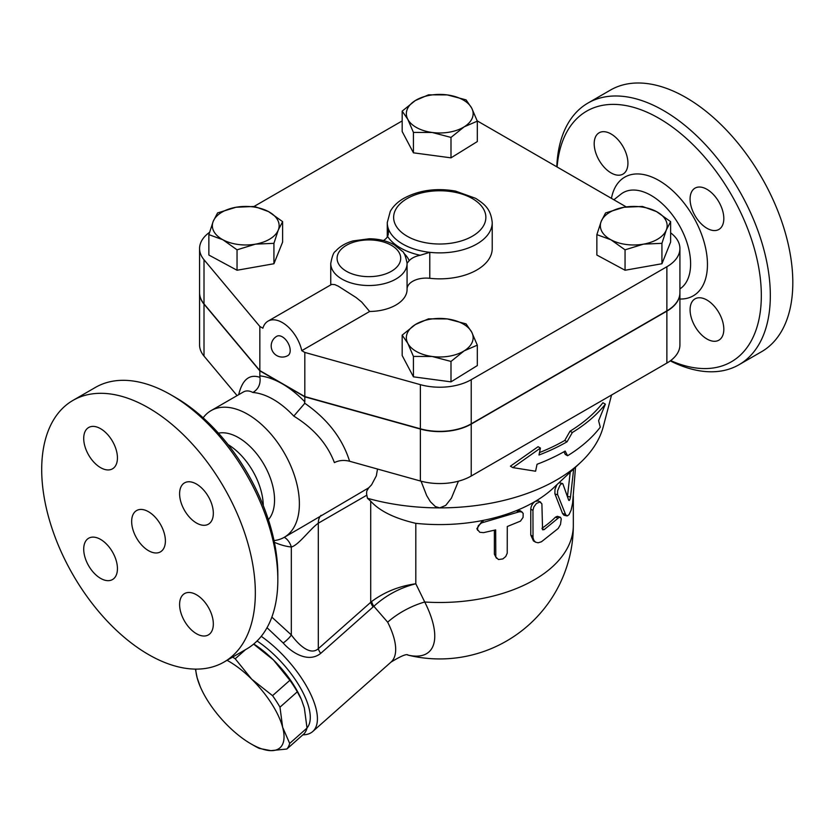<?xml version="1.0" encoding="UTF-8"?>
<svg xmlns="http://www.w3.org/2000/svg" width="834" height="834" viewBox="0 0 834 834"><rect width="100%" height="100%" fill="white"/><g stroke="black" fill="none" stroke-linecap="round" stroke-linejoin="round"><path stroke-width="1.25" d="M594.194 143.698A23.852 13.771 60 0 1 599.135 132.783A23.852 13.771 60 0 1 617.514 139.174A23.852 13.771 60 0 1 627.929 163.183A23.852 13.771 60 0 1 622.988 174.097A23.852 13.771 60 0 1 604.608 167.707A23.852 13.771 60 0 1 594.194 143.698M723.818 329.263A23.852 13.771 60 0 1 718.877 340.178A23.852 13.771 60 0 1 700.497 333.788A23.852 13.771 60 0 1 690.083 309.789A23.852 13.771 60 0 1 695.024 298.864A23.852 13.771 60 0 1 713.404 305.254A23.852 13.771 60 0 1 723.818 329.263M706.951 189.328A23.852 13.771 60 0 1 722.536 210.345A23.852 13.771 60 0 1 718.877 229.454A23.852 13.771 60 0 1 706.951 228.276A23.852 13.771 60 0 1 691.365 207.259A23.852 13.771 60 0 1 695.024 188.14A23.852 13.771 60 0 1 706.951 189.328M556.789 166.821A151.069 87.216 60 0 1 587.97 103.062A151.069 87.216 60 0 1 663.51 110.536A151.069 87.216 60 0 1 762.193 243.653A151.069 87.216 60 0 1 739.049 364.708A151.069 87.216 60 0 1 670.265 360.882M670.661 360.59A144.709 83.546 -120 0 0 761.161 288.72A144.709 83.546 -120 0 0 659.006 118.324A144.709 83.546 -120 0 0 557.102 166.998M587.97 103.062L610.457 90.072A151.069 87.216 60 0 1 685.996 97.557A151.069 87.216 60 0 1 784.679 230.674A151.069 87.216 60 0 1 761.536 351.729L739.039 364.708M148.525 550.68A23.852 13.771 60 0 1 132.94 529.663A23.852 13.771 60 0 1 136.599 510.554A23.852 13.771 60 0 1 160.451 524.325A23.852 13.771 60 0 1 160.451 551.868A23.852 13.771 60 0 1 148.525 550.68M83.713 438.434A23.852 13.771 60 0 1 88.654 427.508A23.852 13.771 60 0 1 107.033 433.899A23.852 13.771 60 0 1 117.438 457.908A23.852 13.771 60 0 1 112.507 468.823A23.852 13.771 60 0 1 94.117 462.432A23.852 13.771 60 0 1 83.713 438.434M100.58 578.369A23.852 13.771 60 0 1 84.995 557.341A23.852 13.771 60 0 1 88.654 538.232A23.852 13.771 60 0 1 100.58 539.41A23.852 13.771 60 0 1 116.155 560.427A23.852 13.771 60 0 1 112.507 579.547A23.852 13.771 60 0 1 100.58 578.369M213.327 623.988A23.852 13.771 60 0 1 208.385 634.903A23.852 13.771 60 0 1 190.006 628.513A23.852 13.771 60 0 1 179.602 604.514A23.852 13.771 60 0 1 184.533 593.589A23.852 13.771 60 0 1 202.923 599.98A23.852 13.771 60 0 1 213.327 623.988M196.459 484.054A23.852 13.771 60 0 1 212.044 505.07A23.852 13.771 60 0 1 208.396 524.19A23.852 13.771 60 0 1 196.459 523.001A23.852 13.771 60 0 1 180.884 501.985A23.852 13.771 60 0 1 184.533 482.876A23.852 13.771 60 0 1 196.459 484.054M218.435 433.159A50.884 29.378 60 0 1 238.566 437.673A50.884 29.378 60 0 1 270.341 478.07A50.884 29.378 60 0 1 268.392 519.686M203.152 417.834A73.152 42.232 60 0 1 211.075 410.63A73.152 42.232 60 0 1 247.656 414.248A73.152 42.232 60 0 1 295.444 478.706A73.152 42.232 60 0 1 284.227 537.325A73.152 42.232 60 0 1 274.021 540.578M349.582 461.244C342.482 438.465 327.564 419.137 304.817 403.281L293.787 416.103C313.751 428.384 327.293 443.886 334.392 462.609C338.927 460.316 343.983 459.857 349.582 461.244L420.378 480.999A44.525 25.708 0 0 0 471.231 476.026L666.877 363.071A44.525 25.708 0 0 0 679.918 344.89L679.918 292.963A44.525 25.708 180 0 1 666.877 311.134L471.231 424.089A44.525 25.708 180 0 1 420.378 429.062L304.817 396.828L304.817 401.811A85.871 49.581 -120 0 0 282.33 383.849L259.843 370.859L204.007 304.139A44.525 25.708 180 0 1 199.576 292.963A44.525 25.708 180 0 1 199.576 292.828M211.075 410.63L243.351 391.99C246.124 390.427 249.293 390.583 252.879 392.48A73.152 42.232 60 0 1 273.333 399.423A73.152 42.232 60 0 1 293.787 416.103M377.51 469.042L376.332 475.849L371.568 484.835L368.732 487.817L300.011 528.214M304.525 403.083L304.817 401.811M304.817 396.828L282.33 383.849A85.871 49.581 -120 0 0 259.843 375.842L259.979 377.375C260.708 384.203 258.342 389.238 252.879 392.48M72.985 400.383L95.472 387.393A151.069 87.216 60 0 1 171.012 394.878L171.012 394.878A151.069 87.216 60 0 1 277.826 579.901A151.069 87.216 60 0 1 246.541 649.05L224.054 662.04A151.069 87.216 60 0 1 72.985 574.814A151.069 87.216 60 0 1 72.985 400.383A151.069 87.216 60 0 1 148.525 407.868A151.069 87.216 60 0 1 247.208 540.985A151.069 87.216 60 0 1 224.054 662.04M175.505 397.474L171.012 394.878L175.505 397.474A144.709 83.546 -120 0 1 277.826 574.699L277.826 579.901M228.078 444.605A50.884 29.378 60 0 1 263.294 505.613M279.974 707.18L282.632 727.248A60.423 24.666 -131.6 0 0 251.691 679.168L272.551 695.66A65.99 26.938 48.4 0 1 279.974 707.18L297.3 691.813A65.99 26.938 -131.6 0 0 289.888 680.294L273.406 659.913A60.423 24.666 48.4 0 1 301.272 699.236L297.3 691.813M286.854 749.026L270.841 750.652A60.423 24.666 -131.6 0 0 282.632 727.248L289.679 743.417A65.99 26.938 48.4 0 1 286.854 749.026L304.191 733.659A65.99 26.938 -131.6 0 0 307.016 728.051L304.347 707.983L301.606 699.997M232.592 657.109A65.99 26.938 48.4 0 1 235.209 658.787L251.691 679.168A60.423 24.666 -131.6 0 0 227.056 660.309M259.218 748.39A65.99 26.938 48.4 0 1 254.172 745.711L250.961 743.855A60.423 24.666 -131.6 0 0 270.841 750.652L259.218 748.39M195.782 669.108A60.423 24.666 -131.6 0 0 197.178 677.906A60.423 24.666 -131.6 0 0 200.254 686.663A60.423 24.666 -131.6 0 0 228.12 725.987A60.423 24.666 -131.6 0 0 250.961 743.855M200.254 686.663L197.178 677.906L195.417 669.108M253.765 643.994A60.423 24.666 48.4 0 1 273.406 659.913L253.619 644.119M245.54 649.634L235.209 658.787M289.888 680.294L272.551 695.66M307.016 728.051L289.679 743.417M643.494 244.143L625.052 249.825L610.957 239.796A33.391 19.276 0 0 0 643.494 244.143A33.391 19.276 0 0 0 666.283 230.048L661.935 243.33L643.494 244.143M596.863 234.635L601.21 221.354A33.391 19.276 0 0 0 610.957 239.796L596.863 234.635L596.863 255.048L625.052 270.247L625.052 249.825M605.567 212.941L623.999 207.259A33.391 19.276 0 0 0 601.21 221.354L605.567 212.941M656.535 211.607L670.63 221.646L666.283 230.048A33.391 19.276 0 0 0 656.535 211.607A33.391 19.276 0 0 0 623.999 207.259L642.441 206.446L656.535 211.607M407.805 343.337L402.176 335.122L415.342 324.551A33.391 19.276 0 0 0 407.805 343.337A33.391 19.276 0 0 0 432.21 356.493L413.435 356.42L407.805 343.337M428.499 318.849L447.274 318.922A33.391 19.276 0 0 0 415.342 324.551L428.499 318.849M466.06 323.873L471.69 332.078A33.391 19.276 0 0 0 447.274 318.922L466.06 323.873M464.152 350.864L450.996 361.435L432.21 356.493A33.391 19.276 0 0 0 464.152 350.864A33.391 19.276 0 0 0 471.69 332.078L477.309 345.161L464.152 350.864M236.001 207.259L254.443 206.446L268.538 211.607A33.391 19.276 0 0 0 236.001 207.259A33.391 19.276 0 0 0 213.212 221.354L217.559 212.941L236.001 207.259M282.622 221.646L278.275 230.048A33.391 19.276 0 0 0 268.538 211.607L282.622 221.646L282.622 242.058L273.927 263.742L273.927 243.33L255.485 244.143A33.391 19.276 0 0 0 278.275 230.048L273.927 243.33M222.959 239.796L208.865 234.635L213.212 221.354A33.391 19.276 0 0 0 222.959 239.796A33.391 19.276 0 0 0 255.485 244.143L237.044 249.825L222.959 239.796M661.935 243.33L661.935 263.742L670.63 242.058L670.63 221.646M661.935 263.742L625.052 270.247M477.309 345.161L477.309 365.584L450.996 381.857L450.996 361.435M450.996 381.857L413.435 376.832L413.435 356.42M413.435 376.832L402.176 355.534L402.176 335.122M273.927 263.742L237.044 270.247L208.865 255.048L208.865 234.635M237.044 270.247L237.044 249.825M282.33 336.842A11.134 6.422 60 0 1 289.596 346.652A11.134 6.422 60 0 1 287.897 355.576A11.134 11.134 0 0 1 272.687 351.5A11.134 11.134 0 0 1 276.763 336.29A11.134 6.422 60 0 1 282.33 336.842M331.692 284.384L334.788 284.613L338.26 286.156L356.16 297.571L361.706 302.064L369.639 311.478L301.772 350.666A28.627 16.524 60 0 0 268.016 321.142A28.627 16.524 60 0 0 262.887 328.21L259.843 326.459L204.007 259.739A44.525 25.708 180 0 1 199.576 248.553A44.525 25.708 180 0 1 209.511 232.363M471.69 108.076L477.309 121.149L464.152 126.851A33.391 19.276 0 0 0 471.69 108.076A33.391 19.276 0 0 0 447.274 94.909L466.06 99.861L471.69 108.076M450.996 137.422L432.21 132.481A33.391 19.276 0 0 0 464.152 126.851L450.996 137.422L450.996 157.845L413.435 152.82L413.435 132.408L407.805 119.325A33.391 19.276 0 0 0 432.21 132.481L413.435 132.408M415.342 100.539L428.499 94.836L447.274 94.909A33.391 19.276 0 0 0 415.342 100.539A33.391 19.276 0 0 0 407.805 119.325L402.176 111.11L415.342 100.539M413.435 152.82L402.176 131.532L402.176 111.11M450.996 157.845L477.309 141.572L477.309 121.149M330.744 284.926L330.744 263.481A38.166 22.038 0 0 0 368.909 285.52A38.166 22.038 0 0 0 407.075 263.481A38.166 22.038 0 0 0 407.065 263.263L409.192 260.698A41.346 23.873 0 0 0 403.864 253.338M407.065 289.231A38.166 22.038 180 0 1 407.075 289.45A38.166 22.038 180 0 1 369.639 311.478M383.432 240.557A19.078 11.019 0 0 0 387.633 236.46A55.659 32.13 0 0 0 420.221 255.277A19.078 11.019 0 0 0 409.192 260.698M420.221 255.277L429.781 252.327A52.479 30.295 0 0 0 492.227 222.584C490.757 208.187 483.939 203.923 475.703 198.356L455.447 191.069C435.994 187.754 418.699 190.235 403.562 198.482C397.651 201.943 393.221 206.227 390.291 211.336L387.268 222.584A52.479 30.295 0 0 0 388.227 228.339L388.571 231.8L387.633 236.46M492.227 222.584L492.227 248.553A52.479 30.295 180 0 1 429.781 278.295A19.078 11.019 0 0 0 407.075 288.918M199.576 248.553L199.576 292.703A44.525 25.708 0 0 0 204.007 303.878L259.843 370.598L304.817 396.567L420.378 428.801A44.525 25.708 0 0 0 471.231 423.828L666.877 310.873A44.525 25.708 0 0 0 679.918 292.703L679.918 248.553A44.525 25.708 180 0 1 666.877 266.734L471.231 379.689A44.525 25.708 180 0 1 420.378 384.662L304.817 352.428L301.772 350.666M477.204 120.867L626.23 206.905M670.63 232.842A44.525 25.708 180 0 1 679.918 248.553M304.817 396.567L304.817 352.428M259.843 370.598L259.843 326.459M254.099 206.425L402.176 120.93M600.271 427.185L598.604 420.732L605.369 404.156A182.083 105.126 180 0 1 572.332 432.523L567.068 441.78A180.071 103.958 180 0 1 538.993 455.01L540.442 448.056L512.868 467.613L535.595 471.22L537.044 464.277A177.371 102.405 0 0 0 565.171 451.069L567.579 455.75A175.359 101.237 0 0 0 600.271 427.185M540.442 448.056L538.097 446.701L510.408 466.185L512.868 467.613M567.068 441.78L564.774 440.446L570.039 431.199A178.83 103.249 0 0 0 602.909 402.739L605.369 404.156M539.504 452.549A176.818 102.082 0 0 0 564.774 440.446M572.332 432.523L570.039 431.199M567.579 455.75L565.275 454.415L563.93 451.778M573.667 468.948L570.508 496.96C569.935 499.952 569.32 501.026 568.673 500.171L562.846 483.772L561.626 483.616L559.968 485.19L557.592 490.872L557.539 494.416L565.681 514.724L567.224 515.923L569.049 514.63L571.134 510.095L572.593 503.194L575.523 467.207M559.03 482.698L562.418 483.512M566.891 515.902L563.972 515.235L562.554 513.515L554.881 493.728L554.975 489.349L556.945 484.658M567.474 496.366L570.216 472.19M483.543 532.645L479.769 532.28L477.413 529.402L478.268 525.67L481.552 522.918L519.144 511.815L521.49 511.836L523.189 513.379L523.064 517.414L520.468 521.125L507.281 526.515L507.228 553.171L505.738 556.528L502.85 558.926L498.451 559.541L495.813 557.008L495.667 529.903L483.543 532.645M477.736 530.361L476.871 528.641L482.521 520.52A133.576 77.114 180 0 1 415.812 523.335C394.68 518.435 379.647 511.054 370.713 501.192L370.713 602.231A9.539 3.899 -131.6 0 0 373.111 606.923L373.851 606.287C385.944 595.32 399.934 587.814 415.812 583.769C399.225 586.073 384.495 591.984 371.62 601.512A9.539 3.972 -129.1 0 0 373.851 606.287L387.664 622.174A69.973 28.564 48.4 0 1 390.99 662.123C401.112 655.941 406.804 653.595 408.045 655.076M496.449 558.248L494.364 554.193L494.364 530.236M535.595 542.173L538.128 542.788L541.474 541.756L558.196 528.475L560.5 524.43L561.24 518.894L560.5 517.33L559.03 517.424L544.175 529.611L542.569 529.798L541.891 503.809L539.848 501.953L536.418 503.486L533.833 506.936L532.947 510.439L533.02 537.721L533.916 540.474L535.595 542.173L533.437 540.912L530.778 535.063L530.778 509.094C531.07 505.811 532.592 503.225 535.324 501.338A133.576 77.114 180 0 1 516.454 510.596L520.364 510.773L522.324 512.274M518.279 512.107L516.454 510.596A133.576 77.114 180 0 1 482.521 520.52L483.543 522.261M611.562 395.003L603.263 426.695A165.382 95.483 180 0 1 580.62 462.422L553.536 487.859A133.576 77.114 180 0 1 535.324 501.338L538.347 500.932L540.734 502.193M542.037 528.224A133.576 77.114 0 0 0 555.444 517.174L557.383 516.309L560.208 517.184M573.323 496.324L573.323 525.368A133.576 133.576 0 0 1 407.763 655.055A87.518 35.726 -131.6 0 0 424.725 602.002L415.812 583.769L415.812 523.335M259.843 370.859L259.843 375.842M458.439 481.187L451.392 498.2L445.71 505.414L439.747 507.885L435.369 506.561L430.375 501.703L426.695 495.615L421.045 481.176M368.732 487.817L366.762 491.09L366.574 493.853L367.46 498.284L370.713 501.192M580.62 462.422A165.382 95.483 180 0 1 439.747 507.885A165.382 95.483 180 0 1 367.46 498.284M371.62 601.512L318.307 648.696C310.039 656.191 297.957 644.015 291.327 634.935L271.853 617.129M573.323 525.368A133.576 77.114 180 0 1 424.725 602.002A50.884 25.145 -26.8 0 0 387.664 622.174M267.016 627.721L283.174 642.972C291.785 652.834 308.351 663.291 320.704 653.387A9.539 3.899 48.4 0 1 318.307 648.696L318.307 523.199L366.793 495.208M274.386 542.309A92.23 53.251 -120 0 0 291.327 547.01A19.078 14.376 95.9 0 0 284.279 537.294M283.174 642.972A9.539 2.419 139.3 0 0 291.327 634.935L291.327 547.01C298.76 545.061 309.894 529.1 318.307 523.199A19.078 11.019 60 0 1 321.1 515.318M302.857 734.837A69.973 28.564 -131.6 0 0 312.729 731.522A69.973 28.564 -131.6 0 0 307.923 688.738A69.973 28.564 -131.6 0 0 261.25 636.332M257.06 640.992A63.603 25.969 48.4 0 1 307.006 727.957M199.576 292.963L199.576 344.89A44.525 25.708 0 0 0 204.007 356.076L237.085 395.608M611.447 198.377A68.513 39.552 60 0 1 659.006 180.54A68.513 39.552 60 0 1 706.252 251.378A68.513 39.552 60 0 1 679.918 299.02M679.918 288.908A55.888 32.265 -120 0 0 687.362 243.851A55.888 32.265 -120 0 0 651.093 195.417A55.888 32.265 -120 0 0 620.861 194.218L613.866 199.774M420.378 429.062L420.378 480.999M388.227 234.886L388.227 228.339A52.479 30.295 0 0 0 429.781 252.327L429.781 278.295M346.423 271.279A31.807 18.358 180 0 1 356.587 241.36A31.807 18.358 180 0 1 400.706 258.102A31.807 18.358 180 0 1 381.232 275.22A31.807 18.358 180 0 1 346.423 271.279M407.138 236.22A46.12 26.625 180 0 1 394.472 222.449A46.12 26.625 180 0 1 445.919 191.007A46.12 26.625 180 0 1 481.072 229.214A46.12 26.625 180 0 1 407.138 236.22M666.877 310.873L666.877 266.734M471.231 423.828L471.231 379.689M420.378 428.801L420.378 384.662M204.007 303.878L204.007 259.739M554.964 493.957L557.706 494.885M562.554 513.515L565.483 514.234M567.495 496.428L570.508 496.96M494.364 554.193L495.667 555.871M530.778 509.094L532.947 510.439M530.778 535.063L532.947 536.408M555.444 517.174L558.196 518.091M542.037 528.568L544.175 529.611M259.979 377.375L259.843 377.312C249.408 373.82 242.35 379.606 238.67 394.701M320.704 653.387L373.111 606.923M204.007 304.139L204.007 356.076M471.231 424.089L471.231 476.026M666.877 311.134L666.877 363.071M284.227 537.325L300.177 528.11M331.713 284.363L268.016 321.142M407.075 289.45L407.065 263.19C405.616 256.028 404.042 252.066 402.342 251.315L394.346 244.862C387.143 240.901 378.792 238.868 369.295 238.764L353.032 240.922C345.526 243.048 339.657 246.53 335.424 251.378C333.704 252.097 332.141 256.132 330.744 263.481M387.268 237.033L387.268 222.584M390.99 662.123L312.729 731.522"/></g></svg>
